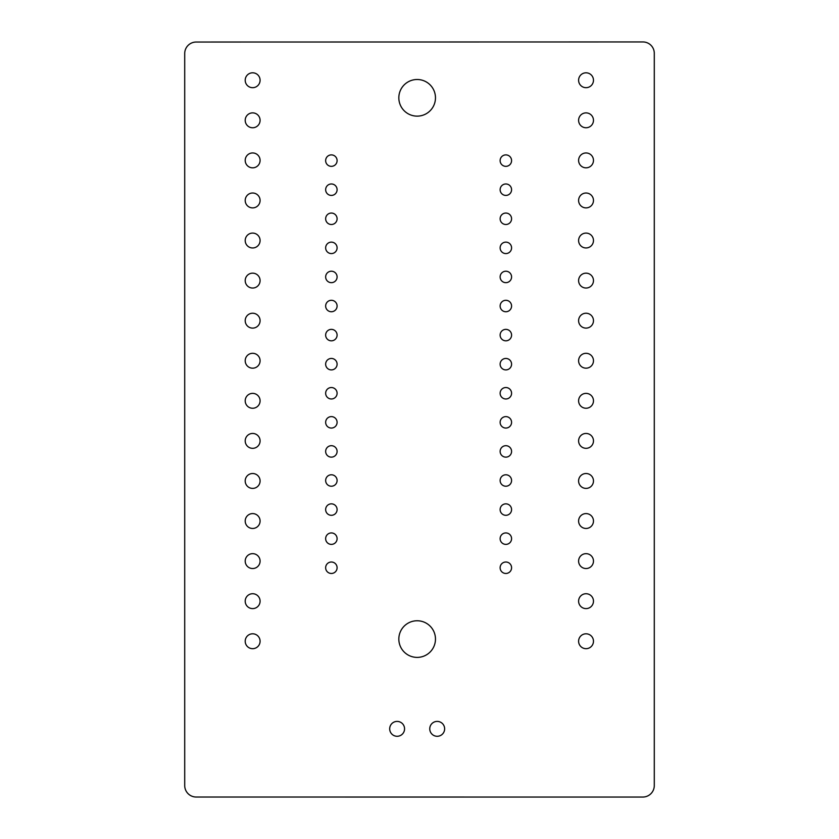 <?xml version="1.0" encoding="UTF-8"?>
<svg xmlns="http://www.w3.org/2000/svg" width="839" height="839" viewBox="0 0 839 839"><rect width="100%" height="100%" fill="white"/><g stroke="black" fill="none" stroke-linecap="round" stroke-linejoin="round"><path stroke-width="1.26" d="M642.8 797.05L196.2 797.029A11.484 11.484 0 0 1 184.716 785.535L184.716 53.528A11.484 11.484 0 0 1 196.2 42.034L642.947 41.95A11.347 11.347 0 0 1 654.284 53.287L654.284 785.566A11.484 11.484 0 0 1 642.8 797.05M593.477 641.237A7.446 7.446 0 0 0 582.318 634.798A7.446 7.446 0 0 0 582.318 647.687A7.446 7.446 0 0 0 593.477 641.237M593.477 601.175A7.446 7.446 0 0 0 582.318 594.725A7.446 7.446 0 0 0 582.318 607.614A7.446 7.446 0 0 0 593.477 601.175M444.639 728.85A7.446 7.446 0 0 0 433.469 722.4A7.446 7.446 0 0 0 433.469 735.289A7.446 7.446 0 0 0 444.639 728.85M593.477 561.102A7.446 7.446 0 0 0 582.318 554.652A7.446 7.446 0 0 0 582.318 567.542A7.446 7.446 0 0 0 593.477 561.102M593.477 521.029A7.446 7.446 0 0 0 582.318 514.58A7.446 7.446 0 0 0 582.318 527.469A7.446 7.446 0 0 0 593.477 521.029M593.477 480.957A7.446 7.446 0 0 0 582.318 474.507A7.446 7.446 0 0 0 582.318 487.407A7.446 7.446 0 0 0 593.477 480.957M593.477 440.884A7.446 7.446 0 0 0 582.318 434.445A7.446 7.446 0 0 0 582.318 447.334A7.446 7.446 0 0 0 593.477 440.884M511.58 567.741A5.726 5.726 0 0 0 502.991 562.78A5.726 5.726 0 0 0 502.991 572.701A5.726 5.726 0 0 0 511.58 567.741M511.58 538.659A5.726 5.726 0 0 0 502.991 533.698A5.726 5.726 0 0 0 502.991 543.62A5.726 5.726 0 0 0 511.58 538.659M511.58 509.577A5.726 5.726 0 0 0 502.991 504.617A5.726 5.726 0 0 0 502.991 514.538A5.726 5.726 0 0 0 511.58 509.577M511.58 480.495A5.726 5.726 0 0 0 502.991 475.545A5.726 5.726 0 0 0 502.991 485.456A5.726 5.726 0 0 0 511.58 480.495M511.58 451.413A5.726 5.726 0 0 0 502.991 446.463A5.726 5.726 0 0 0 502.991 456.374A5.726 5.726 0 0 0 511.58 451.413M511.58 422.342A5.726 5.726 0 0 0 502.991 417.382A5.726 5.726 0 0 0 502.991 427.292A5.726 5.726 0 0 0 511.58 422.342M404.566 728.85A7.446 7.446 0 0 0 393.407 722.4A7.446 7.446 0 0 0 393.407 735.289A7.446 7.446 0 0 0 404.566 728.85M435.472 639.077A18.322 18.322 0 0 0 407.995 623.209A18.322 18.322 0 0 0 407.995 654.944A18.322 18.322 0 0 0 435.472 639.077M260.09 641.237A7.446 7.446 0 0 0 248.921 634.798A7.446 7.446 0 0 0 248.921 647.687A7.446 7.446 0 0 0 260.09 641.237M260.09 601.175A7.446 7.446 0 0 0 248.921 594.725A7.446 7.446 0 0 0 248.921 607.614A7.446 7.446 0 0 0 260.09 601.175M337.1 567.741A5.726 5.726 0 0 0 328.51 562.78A5.726 5.726 0 0 0 328.51 572.701A5.726 5.726 0 0 0 337.1 567.741M337.1 538.659A5.726 5.726 0 0 0 328.51 533.698A5.726 5.726 0 0 0 328.51 543.62A5.726 5.726 0 0 0 337.1 538.659M337.1 509.577A5.726 5.726 0 0 0 328.51 504.617A5.726 5.726 0 0 0 328.51 514.538A5.726 5.726 0 0 0 337.1 509.577M260.09 561.102A7.446 7.446 0 0 0 248.921 554.652A7.446 7.446 0 0 0 248.921 567.542A7.446 7.446 0 0 0 260.09 561.102M260.09 521.029A7.446 7.446 0 0 0 248.921 514.58A7.446 7.446 0 0 0 248.921 527.469A7.446 7.446 0 0 0 260.09 521.029M337.1 480.495A5.726 5.726 0 0 0 328.51 475.545A5.726 5.726 0 0 0 328.51 485.456A5.726 5.726 0 0 0 337.1 480.495M337.1 451.413A5.726 5.726 0 0 0 328.51 446.463A5.726 5.726 0 0 0 328.51 456.374A5.726 5.726 0 0 0 337.1 451.413M337.1 422.342A5.726 5.726 0 0 0 328.51 417.382A5.726 5.726 0 0 0 328.51 427.292A5.726 5.726 0 0 0 337.1 422.342M260.09 480.957A7.446 7.446 0 0 0 248.921 474.507A7.446 7.446 0 0 0 248.921 487.407A7.446 7.446 0 0 0 260.09 480.957M260.09 440.884A7.446 7.446 0 0 0 248.921 434.445A7.446 7.446 0 0 0 248.921 447.334A7.446 7.446 0 0 0 260.09 440.884M593.477 400.811A7.446 7.446 0 0 0 582.318 394.372A7.446 7.446 0 0 0 582.318 407.261A7.446 7.446 0 0 0 593.477 400.811M593.477 360.739A7.446 7.446 0 0 0 582.318 354.299A7.446 7.446 0 0 0 582.318 367.188A7.446 7.446 0 0 0 593.477 360.739M593.477 320.676A7.446 7.446 0 0 0 582.318 314.226A7.446 7.446 0 0 0 582.318 327.116A7.446 7.446 0 0 0 593.477 320.676M593.477 280.604A7.446 7.446 0 0 0 582.318 274.154A7.446 7.446 0 0 0 582.318 287.043A7.446 7.446 0 0 0 593.477 280.604M593.477 240.531A7.446 7.446 0 0 0 582.318 234.081A7.446 7.446 0 0 0 582.318 246.97A7.446 7.446 0 0 0 593.477 240.531M511.58 393.26A5.726 5.726 0 0 0 502.991 388.3A5.726 5.726 0 0 0 502.991 398.21A5.726 5.726 0 0 0 511.58 393.26M511.58 364.178A5.726 5.726 0 0 0 502.991 359.218A5.726 5.726 0 0 0 502.991 369.139A5.726 5.726 0 0 0 511.58 364.178M511.58 335.097A5.726 5.726 0 0 0 502.991 330.136A5.726 5.726 0 0 0 502.991 340.057A5.726 5.726 0 0 0 511.58 335.097M511.58 306.015A5.726 5.726 0 0 0 502.991 301.065A5.726 5.726 0 0 0 502.991 310.975A5.726 5.726 0 0 0 511.58 306.015M511.58 276.933A5.726 5.726 0 0 0 502.991 271.983A5.726 5.726 0 0 0 502.991 281.894A5.726 5.726 0 0 0 511.58 276.933M511.58 247.862A5.726 5.726 0 0 0 502.991 242.901A5.726 5.726 0 0 0 502.991 252.812A5.726 5.726 0 0 0 511.58 247.862M593.477 200.458A7.446 7.446 0 0 0 582.318 194.008A7.446 7.446 0 0 0 582.318 206.897A7.446 7.446 0 0 0 593.477 200.458M593.477 160.385A7.446 7.446 0 0 0 582.318 153.946A7.446 7.446 0 0 0 582.318 166.835A7.446 7.446 0 0 0 593.477 160.385M593.477 120.313A7.446 7.446 0 0 0 582.318 113.873A7.446 7.446 0 0 0 582.318 126.762A7.446 7.446 0 0 0 593.477 120.313M593.477 80.24A7.446 7.446 0 0 0 582.318 73.801A7.446 7.446 0 0 0 582.318 86.69A7.446 7.446 0 0 0 593.477 80.24M511.58 218.78A5.726 5.726 0 0 0 502.991 213.819A5.726 5.726 0 0 0 502.991 223.73A5.726 5.726 0 0 0 511.58 218.78M511.58 189.698A5.726 5.726 0 0 0 502.991 184.737A5.726 5.726 0 0 0 502.991 194.648A5.726 5.726 0 0 0 511.58 189.698M511.58 160.616A5.726 5.726 0 0 0 502.991 155.655A5.726 5.726 0 0 0 502.991 165.577A5.726 5.726 0 0 0 511.58 160.616M337.1 393.26A5.726 5.726 0 0 0 328.51 388.3A5.726 5.726 0 0 0 328.51 398.21A5.726 5.726 0 0 0 337.1 393.26M337.1 364.178A5.726 5.726 0 0 0 328.51 359.218A5.726 5.726 0 0 0 328.51 369.139A5.726 5.726 0 0 0 337.1 364.178M337.1 335.097A5.726 5.726 0 0 0 328.51 330.136A5.726 5.726 0 0 0 328.51 340.057A5.726 5.726 0 0 0 337.1 335.097M260.09 400.811A7.446 7.446 0 0 0 248.921 394.372A7.446 7.446 0 0 0 248.921 407.261A7.446 7.446 0 0 0 260.09 400.811M260.09 360.739A7.446 7.446 0 0 0 248.921 354.299A7.446 7.446 0 0 0 248.921 367.188A7.446 7.446 0 0 0 260.09 360.739M337.1 306.015A5.726 5.726 0 0 0 328.51 301.065A5.726 5.726 0 0 0 328.51 310.975A5.726 5.726 0 0 0 337.1 306.015M337.1 276.933A5.726 5.726 0 0 0 328.51 271.983A5.726 5.726 0 0 0 328.51 281.894A5.726 5.726 0 0 0 337.1 276.933M337.1 247.862A5.726 5.726 0 0 0 328.51 242.901A5.726 5.726 0 0 0 328.51 252.812A5.726 5.726 0 0 0 337.1 247.862M260.09 320.676A7.446 7.446 0 0 0 248.921 314.226A7.446 7.446 0 0 0 248.921 327.116A7.446 7.446 0 0 0 260.09 320.676M260.09 280.604A7.446 7.446 0 0 0 248.921 274.154A7.446 7.446 0 0 0 248.921 287.043A7.446 7.446 0 0 0 260.09 280.604M260.09 240.531A7.446 7.446 0 0 0 248.921 234.081A7.446 7.446 0 0 0 248.921 246.97A7.446 7.446 0 0 0 260.09 240.531M435.472 97.817A18.322 18.322 0 0 0 407.995 81.949A18.322 18.322 0 0 0 407.995 113.685A18.322 18.322 0 0 0 435.472 97.817M337.1 218.78A5.726 5.726 0 0 0 328.51 213.819A5.726 5.726 0 0 0 328.51 223.73A5.726 5.726 0 0 0 337.1 218.78M337.1 189.698A5.726 5.726 0 0 0 328.51 184.737A5.726 5.726 0 0 0 328.51 194.648A5.726 5.726 0 0 0 337.1 189.698M337.1 160.616A5.726 5.726 0 0 0 328.51 155.655A5.726 5.726 0 0 0 328.51 165.577A5.726 5.726 0 0 0 337.1 160.616M260.09 200.458A7.446 7.446 0 0 0 248.921 194.008A7.446 7.446 0 0 0 248.921 206.897A7.446 7.446 0 0 0 260.09 200.458M260.09 160.385A7.446 7.446 0 0 0 248.921 153.946A7.446 7.446 0 0 0 248.921 166.835A7.446 7.446 0 0 0 260.09 160.385M260.09 120.313A7.446 7.446 0 0 0 248.921 113.873A7.446 7.446 0 0 0 248.921 126.762A7.446 7.446 0 0 0 260.09 120.313M260.09 80.24A7.446 7.446 0 0 0 248.921 73.801A7.446 7.446 0 0 0 248.921 86.69A7.446 7.446 0 0 0 260.09 80.24"/></g></svg>
